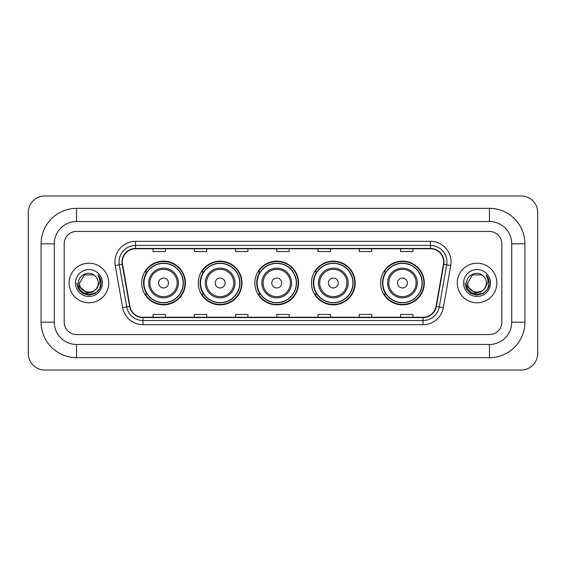 <?xml version="1.0" encoding="UTF-8"?>
<svg xmlns="http://www.w3.org/2000/svg" width="566" height="566" viewBox="0 0 566 566"><rect width="100%" height="100%" fill="white"/><g stroke="black" fill="none" stroke-linecap="round" stroke-linejoin="round"><path stroke-width="0.85" d="M380.593 283A21.862 21.862 0 0 0 402.454 304.862A21.862 21.862 0 0 0 424.309 283A21.862 21.862 0 0 0 402.454 261.138A21.862 21.862 0 0 0 380.593 283M311.463 283A21.862 21.862 0 0 0 333.324 304.862A21.862 21.862 0 0 0 355.179 283A21.862 21.862 0 0 0 333.324 261.138A21.862 21.862 0 0 0 311.463 283M254.87 283A21.862 21.862 0 0 0 276.732 304.862A21.862 21.862 0 0 0 298.593 283A21.862 21.862 0 0 0 276.732 261.138A21.862 21.862 0 0 0 254.87 283M198.277 283A21.862 21.862 0 0 0 220.139 304.862A21.862 21.862 0 0 0 242 283A21.862 21.862 0 0 0 220.139 261.138A21.862 21.862 0 0 0 198.277 283M141.691 283A21.862 21.862 0 0 0 163.546 304.862A21.862 21.862 0 0 0 185.407 283A21.862 21.862 0 0 0 163.546 261.138A21.862 21.862 0 0 0 141.691 283M146.934 294.136A20.008 20.008 0 0 1 146.934 271.864M203.519 294.136A20.008 20.008 0 0 1 203.519 271.864M260.112 294.136A20.008 20.008 0 0 1 260.112 271.864M316.705 294.136A20.008 20.008 0 0 1 316.705 271.864M385.835 294.136A20.008 20.008 0 0 1 385.835 271.864M69.137 283A19.796 19.796 0 0 0 88.933 302.796A19.796 19.796 0 0 0 108.729 283A19.796 19.796 0 0 0 88.933 263.204A19.796 19.796 0 0 0 69.137 283A19.796 19.796 0 0 0 88.933 302.796A19.796 19.796 0 0 0 108.729 283A19.796 19.796 0 0 0 88.933 263.204A19.796 19.796 0 0 0 69.137 283M457.271 283A19.796 19.796 0 0 0 477.067 302.796A19.796 19.796 0 0 0 496.863 283A19.796 19.796 0 0 0 477.067 263.204A19.796 19.796 0 0 0 457.271 283A19.796 19.796 0 0 0 477.067 302.796A19.796 19.796 0 0 0 496.863 283A19.796 19.796 0 0 0 477.067 263.204A19.796 19.796 0 0 0 457.271 283M122.341 261.966A13.202 13.202 0 0 1 135.543 248.764L430.457 248.764A13.202 13.202 0 0 1 443.454 264.258L436.039 306.326A13.202 13.202 0 0 1 423.043 317.236L142.957 317.236A13.202 13.202 0 0 1 129.961 306.326L122.546 264.258A13.202 13.202 0 0 1 122.341 261.966M122.015 261.966A13.527 13.527 0 0 0 122.221 264.315L129.635 306.383A13.527 13.527 0 0 0 142.957 317.568L423.043 317.568A13.527 13.527 0 0 0 436.365 306.383L443.779 264.315A13.527 13.527 0 0 0 430.457 248.432L135.543 248.432A13.527 13.527 0 0 0 122.015 261.966M115.231 265.546A20.624 20.624 0 0 1 135.543 241.342L430.457 241.342A20.624 20.624 0 0 1 450.769 265.546L443.348 307.614A20.624 20.624 0 0 1 423.043 324.658L142.957 324.658A20.624 20.624 0 0 1 122.652 307.614L115.231 265.546L119.292 264.831A16.499 16.499 0 0 1 135.543 245.467L430.457 245.467A16.499 16.499 0 0 1 446.708 264.831L439.287 306.899A16.499 16.499 0 0 1 423.043 320.533L142.957 320.533A16.499 16.499 0 0 1 126.713 306.899L119.292 264.831A16.499 16.499 0 0 1 119.044 261.966M501.816 243.819A12.374 12.374 0 0 0 489.441 231.444L76.559 231.444A12.374 12.374 0 0 0 64.184 243.819L64.184 322.181A12.374 12.374 0 0 0 76.559 334.556L489.441 334.556A12.374 12.374 0 0 0 501.816 322.181L501.816 243.819A12.374 12.374 0 0 0 489.441 231.444L76.559 231.444A12.374 12.374 0 0 0 64.184 243.819L64.184 322.181A12.374 12.374 0 0 0 76.559 334.556L489.441 334.556A12.374 12.374 0 0 0 501.816 322.181L501.816 243.819M436.365 306.383L439.287 306.899L446.708 264.831L450.769 265.546M276.816 248.764L276.816 251.559L289.184 251.559L289.184 248.764M235.569 248.764L235.569 251.559L247.943 251.559L247.943 248.764M194.322 248.764L194.322 251.559L206.696 251.559L206.696 248.764M153.075 248.764L153.075 251.559L165.449 251.559L165.449 248.764M318.057 248.764L318.057 251.559L330.431 251.559L330.431 248.764M359.304 248.764L359.304 251.559L371.678 251.559L371.678 248.764M400.551 248.764L400.551 251.559L412.925 251.559L412.925 248.764M289.184 317.236L289.184 314.441L276.816 314.441L276.816 317.236M247.943 317.236L247.943 314.441L235.569 314.441L235.569 317.236M206.696 317.236L206.696 314.441L194.322 314.441L194.322 317.236M165.449 317.236L165.449 314.441L153.075 314.441L153.075 317.236M330.431 317.236L330.431 314.441L318.057 314.441L318.057 317.236M371.678 317.236L371.678 314.441L359.304 314.441L359.304 317.236M412.925 317.236L412.925 314.441L400.551 314.441L400.551 317.236M76.559 208.345L76.559 221.539L489.441 221.539L489.441 208.345A35.474 35.474 0 0 1 524.915 243.819A35.474 35.474 0 0 0 489.441 208.345L76.559 208.345A35.474 35.474 0 0 0 41.085 243.819L41.085 322.181A35.474 35.474 0 0 0 76.559 357.655L489.441 357.655A35.474 35.474 0 0 0 524.915 322.181L524.915 243.819L511.714 243.819A22.272 22.272 0 0 0 489.441 221.539L76.559 221.539A22.272 22.272 0 0 0 54.286 243.819L54.286 322.181A22.272 22.272 0 0 0 76.559 344.461L489.441 344.461A22.272 22.272 0 0 0 511.714 322.181L511.714 243.819L511.714 322.181L524.915 322.181M537.7 212.469A16.499 16.499 0 0 0 521.201 195.97L44.799 195.97A16.499 16.499 0 0 0 28.3 212.469L28.3 353.531A16.499 16.499 0 0 0 44.799 370.03L521.201 370.03A16.499 16.499 0 0 0 537.7 353.531L537.7 212.469M96.673 288.49L92.463 292.134L86.945 292.898L78.702 286.021M96.079 288.985C91.126 295.678 79.127 291.398 79.608 283C79.042 295.028 98.824 295.028 98.258 283C98.824 295.028 79.042 295.028 79.608 283L84.27 274.927L93.595 274.927L95.038 275.96C89.322 269.961 78.306 274.899 78.405 283C77.358 297.391 100.691 297.766 101.073 283.7L101.088 283C101.052 279.944 100.041 277.255 98.038 274.942C99.559 277.439 100.097 280.128 99.644 283L96.079 288.985A9.325 9.325 0 0 0 98.258 283C98.824 295.028 79.042 295.028 79.608 283L84.27 274.927M98.258 283A9.325 9.325 0 0 0 95.038 275.96M75.483 283A13.45 13.45 0 0 0 88.933 296.45A13.45 13.45 0 0 0 102.382 283A13.45 13.45 0 0 0 88.933 269.55A13.45 13.45 0 0 0 75.483 283M98.038 274.942L101.088 283.354L100.522 279.314L101.088 283.354L100.522 279.314L101.088 283.354L98.13 275.048L101.088 283.354L98.13 275.048L101.088 283L99.46 289.077L95.01 293.528L88.933 295.155L82.855 293.528L78.405 289.077L76.778 283M98.13 275.048L101.088 283.361M168.498 283A4.953 4.953 0 0 0 163.546 278.048A4.953 4.953 0 0 0 158.6 283A4.953 4.953 0 0 0 163.546 287.952A4.953 4.953 0 0 0 168.498 283M178.396 283A14.85 14.85 0 0 0 163.546 268.15A14.85 14.85 0 0 0 148.702 283A14.85 14.85 0 0 0 163.546 297.85A14.85 14.85 0 0 0 178.396 283A14.85 14.85 0 0 1 163.546 297.85A14.85 14.85 0 0 1 148.702 283M183.143 283A19.591 19.591 0 0 0 163.546 263.409A19.591 19.591 0 0 0 143.955 283A19.591 19.591 0 0 0 163.546 302.591A19.591 19.591 0 0 0 183.143 283M184.997 283A21.451 21.451 0 0 1 145.221 294.136L147.202 294.136A19.775 19.775 0 0 0 176.634 297.829A19.775 19.775 0 0 0 176.634 268.171A19.775 19.775 0 0 0 147.202 271.864L145.221 271.864A21.451 21.451 0 0 1 184.997 283M225.091 283A4.953 4.953 0 0 0 220.139 278.048A4.953 4.953 0 0 0 215.193 283A4.953 4.953 0 0 0 220.139 287.952A4.953 4.953 0 0 0 225.091 283M234.989 283A14.85 14.85 0 0 0 220.139 268.15A14.85 14.85 0 0 0 205.288 283A14.85 14.85 0 0 0 220.139 297.85A14.85 14.85 0 0 0 234.989 283A14.85 14.85 0 0 1 220.139 297.85A14.85 14.85 0 0 1 205.288 283M239.729 283A19.591 19.591 0 0 0 220.139 263.409A19.591 19.591 0 0 0 200.548 283A19.591 19.591 0 0 0 220.139 302.591A19.591 19.591 0 0 0 239.729 283M241.59 283A21.451 21.451 0 0 1 201.807 294.136L203.795 294.136A19.775 19.775 0 0 0 233.227 297.829A19.775 19.775 0 0 0 233.227 268.171A19.775 19.775 0 0 0 203.795 271.864L201.807 271.864A21.451 21.451 0 0 1 241.59 283M281.677 283A4.953 4.953 0 0 0 276.732 278.048A4.953 4.953 0 0 0 271.779 283A4.953 4.953 0 0 0 276.732 287.952A4.953 4.953 0 0 0 281.677 283M291.582 283A14.85 14.85 0 0 0 276.732 268.15A14.85 14.85 0 0 0 261.881 283A14.85 14.85 0 0 0 276.732 297.85A14.85 14.85 0 0 0 291.582 283A14.85 14.85 0 0 1 276.732 297.85A14.85 14.85 0 0 1 261.881 283M296.322 283A19.591 19.591 0 0 0 276.732 263.409A19.591 19.591 0 0 0 257.141 283A19.591 19.591 0 0 0 276.732 302.591A19.591 19.591 0 0 0 296.322 283M298.176 283A21.451 21.451 0 0 1 258.4 294.136L260.388 294.136A19.775 19.775 0 0 0 289.813 297.829A19.775 19.775 0 0 0 289.813 268.171A19.775 19.775 0 0 0 260.388 271.864L258.4 271.864A21.451 21.451 0 0 1 298.176 283M338.27 283A4.953 4.953 0 0 0 333.324 278.048A4.953 4.953 0 0 0 328.372 283A4.953 4.953 0 0 0 333.324 287.952A4.953 4.953 0 0 0 338.27 283M348.168 283A14.85 14.85 0 0 0 333.324 268.15A14.85 14.85 0 0 0 318.474 283A14.85 14.85 0 0 0 333.324 297.85A14.85 14.85 0 0 0 348.168 283A14.85 14.85 0 0 1 333.324 297.85A14.85 14.85 0 0 1 318.474 283M352.915 283A19.591 19.591 0 0 0 333.324 263.409A19.591 19.591 0 0 0 313.727 283A19.591 19.591 0 0 0 333.324 302.591A19.591 19.591 0 0 0 352.915 283M354.769 283A21.451 21.451 0 0 1 314.993 294.136L316.981 294.136A19.775 19.775 0 0 0 346.406 297.829A19.775 19.775 0 0 0 346.406 268.171A19.775 19.775 0 0 0 316.981 271.864L314.993 271.864A21.451 21.451 0 0 1 354.769 283M407.4 283A4.953 4.953 0 0 0 402.454 278.048A4.953 4.953 0 0 0 397.502 283A4.953 4.953 0 0 0 402.454 287.952A4.953 4.953 0 0 0 407.4 283M417.298 283A14.85 14.85 0 0 0 402.454 268.15A14.85 14.85 0 0 0 387.604 283A14.85 14.85 0 0 0 402.454 297.85A14.85 14.85 0 0 0 417.298 283A14.85 14.85 0 0 1 402.454 297.85A14.85 14.85 0 0 1 387.604 283M422.045 283A19.591 19.591 0 0 0 402.454 263.409A19.591 19.591 0 0 0 382.857 283A19.591 19.591 0 0 0 402.454 302.591A19.591 19.591 0 0 0 422.045 283M423.899 283A21.451 21.451 0 0 1 384.123 294.136L386.111 294.136A19.775 19.775 0 0 0 415.536 297.829A19.775 19.775 0 0 0 415.536 268.171A19.775 19.775 0 0 0 386.111 271.864L384.123 271.864A21.451 21.451 0 0 1 423.899 283M484.807 288.49L480.598 292.134L475.079 292.898L466.83 286.021M486.392 283C486.958 295.028 467.176 295.028 467.742 283L472.405 274.927L481.73 274.927L483.173 275.96C477.449 269.961 466.441 274.899 466.54 283C465.493 297.391 488.826 297.766 489.201 283.7L489.222 283C489.187 279.944 488.175 277.255 486.173 274.942C487.694 277.439 488.232 280.128 487.779 283L484.213 288.985A9.325 9.325 0 0 0 486.392 283C486.958 295.028 467.176 295.028 467.742 283C467.176 295.028 486.958 295.028 486.392 283A9.325 9.325 0 0 0 483.173 275.96M484.213 288.985C479.26 295.678 467.261 291.398 467.742 283M463.618 283A13.45 13.45 0 0 0 477.067 296.45A13.45 13.45 0 0 0 490.517 283A13.45 13.45 0 0 0 477.067 269.55A13.45 13.45 0 0 0 463.618 283M486.173 274.942L489.222 283.354L488.656 279.314L489.222 283.354L488.656 279.314L489.222 283.354L486.265 275.048L489.222 283.354L486.265 275.048L489.222 283L487.595 289.077L483.145 293.528L477.067 295.155L470.99 293.528L466.54 289.077L464.912 283M486.265 275.048L489.222 283.361M430.457 241.342L430.457 248.432M119.292 264.831L122.221 264.315M142.957 324.658L142.957 317.568M423.043 317.568L423.043 324.658M122.652 307.614L129.635 306.383M443.779 264.315L446.708 264.831M135.543 241.342L135.543 248.432M439.287 306.899L443.348 307.614M489.441 357.655L489.441 344.461L76.559 344.461L76.559 357.655M41.085 322.181L54.286 322.181L54.286 243.819L41.085 243.819M177.186 283A13.641 13.641 0 0 0 163.546 269.359A13.641 13.641 0 0 0 149.905 283A13.641 13.641 0 0 0 163.546 296.641A13.641 13.641 0 0 0 177.186 283M233.779 283A13.641 13.641 0 0 0 220.139 269.359A13.641 13.641 0 0 0 206.498 283A13.641 13.641 0 0 0 220.139 296.641A13.641 13.641 0 0 0 233.779 283M290.372 283A13.641 13.641 0 0 0 276.732 269.359A13.641 13.641 0 0 0 263.091 283A13.641 13.641 0 0 0 276.732 296.641A13.641 13.641 0 0 0 290.372 283M346.965 283A13.641 13.641 0 0 0 333.324 269.359A13.641 13.641 0 0 0 319.684 283A13.641 13.641 0 0 0 333.324 296.641A13.641 13.641 0 0 0 346.965 283M416.095 283A13.641 13.641 0 0 0 402.454 269.359A13.641 13.641 0 0 0 388.814 283A13.641 13.641 0 0 0 402.454 296.641A13.641 13.641 0 0 0 416.095 283"/></g></svg>
